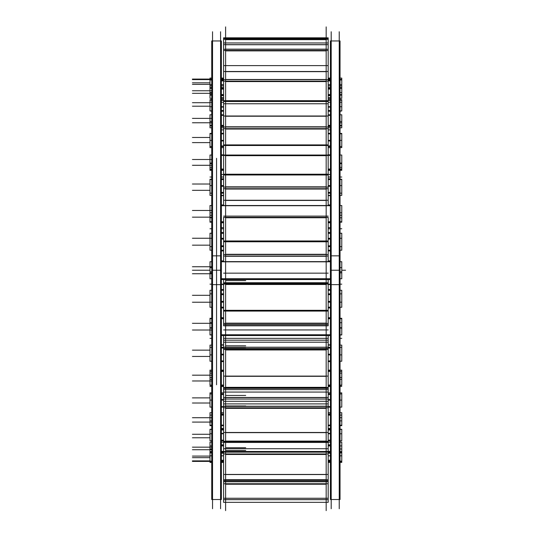 <?xml version="1.0" encoding="UTF-8"?>
<svg xmlns="http://www.w3.org/2000/svg" width="538" height="538" viewBox="0 0 538 538"><rect width="100%" height="100%" fill="white"/><g stroke="black" fill="none" stroke-linecap="round" stroke-linejoin="round"><path stroke-width="0.81" d="M221.374 222.012L223.6 222.012L221.374 222.012M328.18 222.012L330.406 222.012L328.18 222.012M221.374 205.711L330.406 205.711L221.374 205.711M221.374 334.771L330.406 334.771L221.374 334.771M221.374 318.469L223.6 318.469L221.374 318.469M328.18 318.469L330.406 318.469L328.18 318.469M221.374 169.537L223.6 169.537L221.374 169.537M328.18 169.537L330.406 169.537L328.18 169.537M221.374 155.442L330.406 155.442L221.374 155.442M221.374 126.013L223.6 126.013L221.374 126.013M328.18 126.013L330.406 126.013L328.18 126.013M221.374 115.381L223.6 115.381L221.374 115.381M328.18 115.381L330.406 115.381L328.18 115.381M221.374 95.3L223.6 95.3L221.374 95.3M328.18 95.3L330.406 95.3L328.18 95.3M221.374 89.073L223.6 89.073L221.374 89.073M328.18 89.073L330.406 89.073L328.18 89.073M221.374 80.135L223.6 80.135L221.374 80.135M328.18 80.135L330.406 80.135L328.18 80.135M221.374 78.864L223.6 78.864L221.374 78.864M328.18 78.864L330.406 78.864L328.18 78.864M221.374 100.324L223.6 100.324L221.374 100.324M328.18 100.324L330.406 100.324L328.18 100.324M221.374 133.888L223.6 133.888L221.374 133.888M328.18 133.888L330.406 133.888L328.18 133.888M221.374 179.564L223.6 179.564L221.374 179.564M328.18 179.564L330.406 179.564L328.18 179.564M221.374 233.297L223.6 233.297L221.374 233.297M328.18 233.297L330.406 233.297L328.18 233.297M221.374 307.185L223.6 307.185L221.374 307.185M328.18 307.185L330.406 307.185L328.18 307.185M221.374 360.917L223.6 360.917L221.374 360.917M328.18 360.917L330.406 360.917L328.18 360.917M221.374 406.594L223.6 406.594L221.374 406.594M328.18 406.594L330.406 406.594L328.18 406.594M221.374 440.151L223.6 440.151L221.374 440.151M328.18 440.151L330.406 440.151L328.18 440.151M221.374 461.617L223.6 461.617L221.374 461.617M328.18 461.617L330.406 461.617L328.18 461.617M221.374 460.346L223.6 460.346L221.374 460.346M328.18 460.346L330.406 460.346L328.18 460.346M221.374 451.409L223.6 451.409L221.374 451.409M328.18 451.409L330.406 451.409L328.18 451.409M221.374 445.175L223.6 445.175L221.374 445.175M328.18 445.175L330.406 445.175L328.18 445.175M221.374 425.101L223.6 425.101L221.374 425.101M328.18 425.101L330.406 425.101L328.18 425.101M221.374 414.468L223.6 414.468L221.374 414.468M328.18 414.468L330.406 414.468L328.18 414.468M221.374 385.033L223.6 385.033L221.374 385.033M328.18 385.033L330.406 385.033L328.18 385.033M221.374 370.944L223.6 370.944L221.374 370.944M328.18 370.944L330.406 370.944L328.18 370.944M221.374 40.962L221.374 284.636L211.743 284.636L211.743 40.962L221.374 40.962M221.374 255.846L211.743 255.846L211.743 499.52L221.374 499.52L221.374 255.846M220.58 508.733L220.58 31.749M340.036 222.187L341.778 222.187L341.778 221.743L340.036 221.743M330.406 221.743L328.18 221.743M223.6 221.743L221.374 221.743M211.743 221.743L210.002 221.743L210.002 222.187L211.743 222.187M341.778 221.743L341.778 217.782L340.036 217.782M211.743 217.782L210.002 217.782L210.002 221.743M330.406 204.965L328.18 204.965M223.6 204.965L221.374 204.965M330.406 222.779L328.18 222.779M223.6 222.779L221.374 222.779M340.036 205.516L341.778 205.516L341.778 212.766L340.036 212.766M211.743 212.766L210.002 212.766L210.002 205.516L211.743 205.516M330.406 205.516L221.374 205.516M212.537 508.733L212.537 31.749M340.036 327.716L341.778 327.716L341.778 334.966L340.036 334.966M330.406 334.966L221.374 334.966M211.743 334.966L210.002 334.966L210.002 327.716L211.743 327.716M330.406 317.702L328.18 317.702M223.6 317.702L221.374 317.702M330.406 335.517L221.374 335.517M331.193 508.733L331.193 31.749M340.036 40.962L340.036 284.636L330.406 284.636L330.406 40.962L340.036 40.962M340.036 255.846L330.406 255.846L330.406 499.52L340.036 499.52L340.036 255.846M339.243 508.733L339.243 31.749M340.036 261.71L341.778 261.71L341.778 267.615L340.036 267.615M211.743 267.615L210.002 267.615L210.002 261.75L211.743 261.75M341.778 261.75L340.036 261.75M330.406 261.75L328.18 261.75M223.6 261.75L221.374 261.75M211.743 261.71L210.002 261.75M341.778 266.034L341.778 274.447M210.002 266.034L210.002 274.447M341.778 278.771L340.036 278.731M330.406 278.731L221.374 278.731M211.743 278.731L210.002 278.771M341.778 278.731L341.778 272.86L340.036 272.86M211.743 272.86L210.002 272.86L210.002 278.731M330.406 260.923L328.18 260.923M223.6 260.923L221.374 260.923M330.406 279.558L221.374 279.558M340.036 170.324L341.778 170.324L341.778 169.06L340.036 169.06M330.406 169.06L328.18 169.06M223.6 169.06L221.374 169.06M211.743 169.06L210.002 169.06L210.002 170.324L211.743 170.324M341.778 169.06L341.778 167.358L340.036 167.358M211.743 167.358L210.002 167.358L210.002 169.06M330.406 154.809L328.18 154.809M223.6 154.809L221.374 154.809M330.406 170.21L328.18 170.21M223.6 170.21L221.374 170.21M340.036 155.031L341.778 155.031L341.778 163.021L340.036 163.021M211.743 163.021L210.002 163.021L210.002 155.031L211.743 155.031M330.406 155.031L221.374 155.031M341.778 161.77L341.778 168.717M210.002 161.77L210.002 168.717M341.778 121.891L341.778 125.367L340.036 125.367M330.406 125.367L328.18 125.367M223.6 125.367L221.374 125.367M211.743 125.367L210.002 125.367L210.002 127.782L211.743 127.782M341.778 125.367L341.778 127.782L340.036 127.782M330.406 126.538L328.18 126.538M223.6 126.538L221.374 126.538M340.036 114.782L341.778 114.782L341.778 122.805L340.036 122.805M211.743 122.805L210.002 122.805L210.002 114.782L211.743 114.782M330.406 114.782L328.18 114.782M223.6 114.782L221.374 114.782M210.002 121.891L210.002 125.367M340.036 98.346L341.778 98.346L341.778 94.553L340.036 94.553M330.406 94.553L328.18 94.553M223.6 94.553L221.374 94.553M211.743 94.553L210.002 94.553L210.002 98.346L211.743 98.346M330.406 95.629L328.18 95.629M223.6 95.629L221.374 95.629M341.778 94.553L341.778 88.346L340.036 88.346M330.406 88.346L328.18 88.346M223.6 88.346L221.374 88.346M211.743 88.346L210.002 88.346L210.002 84.688L211.743 84.688M210.002 94.553L210.002 88.346M340.036 84.688L341.778 84.688L341.778 79.348L340.036 79.348M330.406 79.348L328.18 79.348M223.6 79.348L221.374 79.348M211.743 79.348L210.002 79.348L210.002 84.688M330.406 80.236L328.18 80.236M223.6 80.236L221.374 80.236M341.778 79.348L341.778 78.077L340.036 78.077M330.406 78.077L328.18 78.077M223.6 78.077L221.374 78.077M211.743 78.077L210.002 78.077L210.002 79.348M330.406 84.688L328.18 84.688M223.6 84.688L221.374 84.688M341.778 84.688L341.778 87.586L340.036 87.586M341.778 88.346L341.778 87.586M330.406 87.586L328.18 87.586M223.6 87.586L221.374 87.586M211.743 87.586L210.002 87.586M341.778 107.432L341.778 99.658L340.036 99.658M330.406 99.658L328.18 99.658M223.6 99.658L221.374 99.658M211.743 99.658L210.002 99.658L210.002 107.432M330.406 99.96L328.18 99.96M223.6 99.96L221.374 99.96M340.036 110.922L341.778 110.922L340.036 111.231M211.743 110.922L210.002 110.922L211.743 111.231M330.406 110.922L328.18 110.922M223.6 110.922L221.374 110.922M341.778 110.922L341.778 106.719L340.036 106.719M330.406 106.719L328.18 106.719M223.6 106.719L221.374 106.719M211.743 106.719L210.002 106.719L210.002 110.922M341.778 141.481L341.778 133.377L340.036 133.377M211.743 133.377L210.002 133.377L210.002 141.481M330.406 133.33L328.18 133.33M223.6 133.33L221.374 133.33M341.778 145.321L341.778 147.627L340.036 147.627M210.002 145.321L210.002 147.627L211.743 147.627M340.036 140.384L341.778 140.384L341.778 146.544L340.036 146.544M330.406 146.544L328.18 146.544M223.6 146.544L221.374 146.544M211.743 146.544L210.002 146.544L210.002 140.384L211.743 140.384M330.406 140.384L328.18 140.384M223.6 140.384L221.374 140.384M341.778 186.968L341.778 179.255L340.036 179.255M211.743 179.255L210.002 179.255L210.002 186.968M330.406 195.664L328.18 195.664M223.6 195.664L221.374 195.664M330.406 178.865L328.18 178.865M223.6 178.865L221.374 178.865M341.778 191.689L341.778 195.368L340.036 195.368M210.002 191.689L210.002 195.368L211.743 195.368M340.036 185.583L341.778 185.583L341.778 193.155L340.036 193.155M330.406 193.155L328.18 193.155M223.6 193.155L221.374 193.155M211.743 193.155L210.002 193.155L210.002 185.583L211.743 185.583M330.406 185.583L328.18 185.583M223.6 185.583L221.374 185.583M341.778 239.854L341.778 233.216L340.036 233.216M211.743 233.216L210.002 233.216L210.002 239.854M330.406 250.957L328.18 250.957M223.6 250.957L221.374 250.957M330.406 232.524L328.18 232.524M223.6 232.524L221.374 232.524M341.778 245.039L341.778 250.204L340.036 250.204M210.002 245.039L210.002 250.204L211.743 250.204M340.036 238.3L341.778 238.3L341.778 246.619L340.036 246.619M330.406 246.619L328.18 246.619M223.6 246.619L221.374 246.619M211.743 246.619L210.002 246.619L210.002 238.3L211.743 238.3M330.406 238.3L328.18 238.3M223.6 238.3L221.374 238.3M340.036 290.278L341.778 290.278L341.778 295.443M211.743 290.278L210.002 290.278L210.002 295.443M330.406 307.958L328.18 307.958M223.6 307.958L221.374 307.958M330.406 289.525L328.18 289.525M223.6 289.525L221.374 289.525M341.778 300.628L341.778 307.265L340.036 307.265M211.743 307.265L210.002 307.265L210.002 300.628M340.036 293.862L341.778 293.862L341.778 302.174L340.036 302.174M330.406 302.174L328.18 302.174M223.6 302.174L221.374 302.174M211.743 302.174L210.002 302.174L210.002 293.862L211.743 293.862M330.406 293.862L328.18 293.862M223.6 293.862L221.374 293.862M340.036 345.114L341.778 345.114L341.778 348.792M211.743 345.114L210.002 345.114L210.002 348.792M330.406 361.61L328.18 361.61M223.6 361.61L221.374 361.61M330.406 344.818L328.18 344.818M223.6 344.818L221.374 344.818M341.778 353.513L341.778 361.227L340.036 361.227M211.743 361.227L210.002 361.227L210.002 353.513M340.036 347.326L341.778 347.326L341.778 354.898L340.036 354.898M330.406 354.898L328.18 354.898M223.6 354.898L221.374 354.898M211.743 354.898L210.002 354.898L210.002 347.326L211.743 347.326M330.406 347.326L328.18 347.326M223.6 347.326L221.374 347.326M340.036 392.854L341.778 392.854L341.778 395.161M211.743 392.854L210.002 392.854L210.002 395.161M330.406 407.145L328.18 407.145M223.6 407.145L221.374 407.145M341.778 399.001L341.778 407.105L340.036 407.105M211.743 407.105L210.002 407.105L210.002 399.001M340.036 393.937L341.778 393.937L341.778 400.097L340.036 400.097M330.406 400.097L328.18 400.097M223.6 400.097L221.374 400.097M211.743 400.097L210.002 400.097L210.002 393.937L211.743 393.937M330.406 393.937L328.18 393.937M223.6 393.937L221.374 393.937M340.036 429.25L341.778 429.25L340.036 429.559M211.743 429.25L210.002 429.25L211.743 429.559M330.406 440.521L328.18 440.521M223.6 440.521L221.374 440.521M341.778 433.05L341.778 440.824L340.036 440.824M330.406 440.824L328.18 440.824M223.6 440.824L221.374 440.824M211.743 440.824L210.002 440.824L210.002 433.05M341.778 429.559L341.778 433.762L340.036 433.762M330.406 433.762L328.18 433.762M223.6 433.762L221.374 433.762M211.743 433.762L210.002 433.762L210.002 429.559M330.406 429.559L328.18 429.559M223.6 429.559L221.374 429.559M340.036 452.895L341.778 452.895L341.778 455.794L340.036 455.794M211.743 452.895L210.002 452.895L210.002 462.404L211.743 462.404M330.406 452.895L328.18 452.895M223.6 452.895L221.374 452.895M341.778 452.895L341.778 452.135L340.036 452.135M210.002 452.895L210.002 445.928L211.743 445.928M341.778 455.794L341.778 462.404L340.036 462.404M330.406 462.404L328.18 462.404M223.6 462.404L221.374 462.404M330.406 460.246L328.18 460.246M223.6 460.246L221.374 460.246M341.778 461.133L340.036 461.133M330.406 461.133L328.18 461.133M223.6 461.133L221.374 461.133M211.743 461.133L210.002 461.133M330.406 455.794L328.18 455.794M223.6 455.794L221.374 455.794M211.743 455.794L210.002 455.794M330.406 452.135L328.18 452.135M223.6 452.135L221.374 452.135M211.743 452.135L210.002 452.135M341.778 452.135L341.778 445.928L340.036 445.928M330.406 444.852L328.18 444.852M223.6 444.852L221.374 444.852M340.036 442.135L341.778 442.135L341.778 445.928M330.406 445.928L328.18 445.928M223.6 445.928L221.374 445.928M211.743 442.135L210.002 442.135L210.002 445.928M340.036 417.676L341.778 417.676L341.778 425.699L340.036 425.699M330.406 425.699L328.18 425.699M223.6 425.699L221.374 425.699M211.743 425.699L210.002 425.699L210.002 417.676L211.743 417.676M330.406 413.944L328.18 413.944M223.6 413.944L221.374 413.944M340.036 412.7L341.778 412.7L341.778 415.107L340.036 415.107M330.406 415.107L328.18 415.107M223.6 415.107L221.374 415.107M211.743 415.107L210.002 415.107L210.002 418.584M211.743 412.7L210.002 412.7L210.002 415.107M341.778 415.107L341.778 418.584M340.036 377.454L341.778 377.454L341.778 385.45L340.036 385.45M330.406 385.45L328.18 385.45M223.6 385.45L221.374 385.45M211.743 385.45L210.002 385.45L210.002 377.454L211.743 377.454M330.406 370.265L328.18 370.265M223.6 370.265L221.374 370.265M330.406 385.672L328.18 385.672M223.6 385.672L221.374 385.672M340.036 370.157L341.778 370.157L341.778 373.123L340.036 373.123M211.743 373.123L210.002 373.123L210.002 371.422L211.743 371.422M341.778 371.422L340.036 371.422M330.406 371.422L328.18 371.422M223.6 371.422L221.374 371.422M211.743 370.157L210.002 370.157L210.002 371.422M341.778 371.765L341.778 378.712M210.002 371.765L210.002 378.712M340.036 318.294L341.778 318.294L341.778 322.699L340.036 322.699M211.743 322.699L210.002 322.699L210.002 318.738L211.743 318.738M341.778 318.738L340.036 318.738M330.406 318.738L328.18 318.738M223.6 318.738L221.374 318.738M211.743 318.294L210.002 318.294L210.002 318.738M341.778 321.166L341.778 329.195M210.002 321.166L210.002 329.195M341.778 211.286L341.778 219.316M210.002 211.286L210.002 219.316M216.558 158.313L216.558 384.771L216.558 158.313M326.169 192.086L326.169 283.6L225.61 283.6L225.61 192.086M223.6 261.623L328.18 261.623M328.18 256.041L328.18 261.818L223.6 261.818L223.6 256.041L328.18 256.041L328.18 254.118M223.6 256.041L223.6 254.118M223.6 240.963L328.18 240.963L328.18 254.555L223.6 254.555L223.6 240.963M223.6 217.426L223.6 241.777L328.18 241.777L328.18 217.318L223.6 217.318L328.18 217.426M326.169 134.211L326.169 217.318L225.61 217.318L225.61 134.211M223.6 205.516L223.6 200.25L328.18 200.25L328.18 205.516M223.6 200.56L223.6 188.724L328.18 188.724L328.18 186.679M328.18 200.56L328.18 188.724M223.6 188.724L223.6 186.679M223.6 174.218L328.18 174.218L328.18 187.089L223.6 187.089L223.6 174.218M223.6 174.991L328.18 174.991L328.18 155.495L223.6 155.495L223.6 174.991M225.61 155.495L225.61 88.427M223.6 155.031L223.6 144.904L328.18 144.904L328.18 155.031M328.18 128.649L223.6 128.649L223.6 145.495L328.18 145.495L328.18 126.665M223.6 128.649L223.6 126.665M223.6 116.006L328.18 116.006L328.18 127.008L223.6 127.008L223.6 116.006M223.6 116.665L223.6 103.76L328.18 103.76L328.18 116.665M326.169 155.495L326.169 88.427M225.61 103.773L326.169 103.773L225.61 103.773L225.61 58.797M223.6 103.76L223.6 100.693L328.18 100.693L328.18 103.76M328.18 81.157L223.6 81.157L223.6 101.521L328.18 101.521L328.18 79.402M223.6 81.157L223.6 79.402M223.6 71.5L328.18 71.5L328.18 79.658L223.6 79.658L223.6 71.5M223.6 71.991L223.6 50.464L328.18 50.464L328.18 49.106M328.18 71.991L328.18 50.464M326.169 103.76L326.169 58.797M326.169 37.243L326.169 65.609L225.61 65.609L225.61 37.243M223.6 50.464L223.6 49.106M223.6 44.647L328.18 44.647L328.18 49.247L223.6 49.247L223.6 44.647M223.6 44.93L223.6 39.301L328.18 39.301L328.18 38.467L223.6 38.467L223.6 39.301M328.18 44.93L328.18 39.301M326.169 26.9L326.169 42.959L225.61 42.959L225.61 26.9M223.6 38.467L223.6 37.821L328.18 37.842L328.18 38.467M328.18 37.842L223.6 37.821M328.18 499.62L328.18 498.262L223.6 498.262L223.6 499.668L328.18 499.668L328.18 502.344L223.6 502.344L223.6 499.62M225.61 510.629L225.61 479.849L326.169 479.849L326.169 510.629M223.6 498.262L223.6 483.749L328.18 483.749L328.18 479.775L223.6 479.775L223.6 480.837L328.18 480.837M328.18 498.262L328.18 483.749M223.6 483.749L223.6 480.837M225.61 488.793L225.61 441.617M223.6 479.775L223.6 474.442L328.18 474.442L328.18 479.775M223.6 474.758L223.6 453.938L328.18 453.938L328.18 441.617L223.6 441.617L223.6 451.476L328.18 451.476M328.18 474.758L328.18 453.938M223.6 453.938L223.6 451.698L328.18 451.698M326.169 488.793L326.169 441.617M225.61 447.542L225.61 388.342L326.169 388.342L326.169 447.542M223.6 388.342L328.18 388.342L328.18 376.096L223.6 376.096L223.6 398.133M223.6 388.369L328.18 388.369L328.18 398.133M223.6 441.611L328.18 441.611L328.18 432.478L223.6 432.478L223.6 441.617M223.6 441.254L328.18 441.254M223.6 432.996L223.6 407.804L328.18 407.804L328.18 399.068L223.6 399.068L223.6 406.23L328.18 406.23M328.18 432.996L328.18 407.804M223.6 407.804L223.6 406.23M223.6 399.068L223.6 397.481L328.18 397.481L328.18 399.068M225.61 390.534L225.61 324.757M223.6 335.517L223.6 348.416L328.18 348.416L328.18 335.517M223.6 387.542L328.18 387.542M223.6 376.782L223.6 349.444L328.18 349.444L328.18 348.416M328.18 376.782L328.18 349.444M223.6 349.444L223.6 348.416M326.169 390.534L326.169 324.757M225.61 342.195L225.61 256.902M223.6 282.753L223.6 283.6L328.18 283.6L328.18 282.753L223.6 282.753L223.6 279.558M328.18 279.558L328.18 282.753M328.18 324.616L328.18 325.806L223.6 325.806L223.6 324.616L328.18 324.616L328.18 322.988M223.6 324.616L223.6 322.988M223.6 310.312L328.18 310.312L328.18 323.412L223.6 323.412L223.6 310.312M328.18 284.051L223.6 284.051L223.6 311.092L328.18 311.092L328.18 283.6M223.6 284.051L223.6 283.6M326.169 342.195L326.169 256.902M220.58 270.237L212.537 270.237M339.243 270.237L331.193 270.237M221.374 87.748L223.6 87.748M328.18 87.748L330.406 87.748M221.374 107.102L223.6 107.102M328.18 107.102L330.406 107.102M221.374 110.512L223.6 110.512L221.374 110.512M328.18 110.512L330.406 110.512L328.18 110.512M221.374 140.949L223.6 140.949M328.18 140.949L330.406 140.949M221.374 145.953L223.6 145.953L221.374 145.953M328.18 145.953L330.406 145.953L328.18 145.953M221.374 186.289L223.6 186.289M328.18 186.289L330.406 186.289M221.374 192.436L223.6 192.436L221.374 192.436M328.18 192.436L330.406 192.436L328.18 192.436M221.374 239.087L223.6 239.087M328.18 239.087L330.406 239.087M221.374 245.832L223.6 245.832L221.374 245.832M328.18 245.832L330.406 245.832L328.18 245.832M221.374 294.649L223.6 294.649L221.374 294.649M328.18 294.649L330.406 294.649L328.18 294.649M221.374 301.394L223.6 301.394M328.18 301.394L330.406 301.394M221.374 348.046L223.6 348.046L221.374 348.046M328.18 348.046L330.406 348.046L328.18 348.046M221.374 354.192L223.6 354.192M328.18 354.192L330.406 354.192M221.374 394.529L223.6 394.529L221.374 394.529M328.18 394.529L330.406 394.529L328.18 394.529M221.374 399.532L223.6 399.532M328.18 399.532L330.406 399.532M221.374 429.97L223.6 429.97L221.374 429.97M328.18 429.97L330.406 429.97L328.18 429.97M221.374 433.379L223.6 433.379M328.18 433.379L330.406 433.379M221.374 452.734L223.6 452.734M328.18 452.734L330.406 452.734M345.578 270.237L341.778 270.237L345.578 270.237M221.374 270.237L211.743 270.237L221.374 270.237M211.743 217.164L192.422 217.164M341.778 221.965L340.036 221.965M330.406 221.965L328.18 221.965M223.6 221.965L221.374 221.965M211.743 221.965L210.002 221.965M210.002 270.237L192.422 270.237L210.002 270.237M330.406 453.198L328.18 453.198M223.6 453.198L221.374 453.198M211.743 210.466L192.422 210.466M341.778 215.274L340.036 215.274M211.743 215.274L210.002 215.274M211.743 330.016L192.422 330.016M341.778 334.818L340.036 334.818M330.406 334.818L221.374 334.818M211.743 334.818L210.002 334.818M340.036 270.237L330.406 270.237L340.036 270.237M211.743 266.74L192.422 266.74M341.778 271.764L340.036 271.764M211.743 271.764L210.002 271.764M211.743 273.741L192.422 273.741M330.406 278.771L221.374 278.771L330.406 278.771M211.743 165.294L192.422 165.294M341.778 169.45L340.036 169.45M330.406 169.45L328.18 169.45M223.6 169.45L221.374 169.45M211.743 169.45L210.002 169.45M330.406 428.436L328.18 428.436L330.406 428.436M223.6 428.436L221.374 428.436L223.6 428.436M211.743 159.51L192.422 159.51M341.778 163.66L340.036 163.66M211.743 163.66L210.002 163.66M211.743 122.758L192.422 122.758M341.778 125.892L340.036 125.892M330.406 125.892L328.18 125.892M223.6 125.892L221.374 125.892M211.743 125.892L210.002 125.892M328.18 389.62L223.6 389.62M211.743 118.387L192.422 118.387M341.778 121.521L340.036 121.521M211.743 121.521L210.002 121.521M341.778 386.486L340.036 386.486L341.778 386.486M330.406 386.486L328.18 386.486L330.406 386.486M223.6 386.486L221.374 386.486L223.6 386.486M211.743 386.486L210.002 386.486L211.743 386.486M211.743 93.323L192.422 93.323M341.778 95.159L340.036 95.159M330.406 95.159L328.18 95.159M223.6 95.159L221.374 95.159M211.743 95.159L210.002 95.159M328.18 340.191L223.6 340.191M211.743 90.761L192.422 90.761M341.778 92.597L340.036 92.597M211.743 92.597L210.002 92.597M341.778 338.355L340.036 338.355L341.778 338.355M328.18 338.355L223.6 338.355M211.743 338.355L210.002 338.355L211.743 338.355M210.002 79.604L192.422 79.604M341.778 79.98L340.036 79.98M330.406 79.98L328.18 79.98M223.6 79.98L221.374 79.98M211.743 79.98L210.002 79.98M330.406 284.548L328.18 284.548L330.406 284.548M223.6 284.548L221.374 284.548L223.6 284.548M211.743 79.079L192.422 79.079M341.778 284.172L340.036 284.172L341.778 284.172M330.406 284.172L328.18 284.172L330.406 284.172M223.6 284.172L221.374 284.172L223.6 284.172M211.743 284.172L210.002 284.172L211.743 284.172M210.002 82.825L192.422 82.825M330.406 227.635L328.18 227.635L330.406 227.635M223.6 227.635L221.374 227.635L223.6 227.635M210.002 84.385L192.422 84.385M341.778 228.758L340.036 228.758L341.778 228.758M330.406 228.758L328.18 228.758L330.406 228.758M223.6 228.758L221.374 228.758L223.6 228.758M211.743 228.758L210.002 228.758L211.743 228.758M210.002 102.704L192.422 102.704M341.778 100.189L340.036 100.189M211.743 100.189L210.002 100.189M330.406 174.507L328.18 174.507L330.406 174.507M223.6 174.507L221.374 174.507L223.6 174.507M210.002 106.208L192.422 106.208M341.778 177.022L340.036 177.022L341.778 177.022M330.406 177.022L328.18 177.022L330.406 177.022M223.6 177.022L221.374 177.022L223.6 177.022M211.743 177.022L210.002 177.022L211.743 177.022M210.002 137.466L192.422 137.466M341.778 133.78L340.036 133.78M211.743 133.78L210.002 133.78M330.406 129.887L328.18 129.887L330.406 129.887M223.6 129.887L221.374 129.887L223.6 129.887M210.002 142.604L192.422 142.604M341.778 133.572L340.036 133.572L341.778 133.572M330.406 133.572L328.18 133.572L330.406 133.572M223.6 133.572L221.374 133.572L223.6 133.572M211.743 133.572L210.002 133.572L211.743 133.572M210.002 184.023L192.422 184.023M341.778 179.497L340.036 179.497M211.743 179.497L210.002 179.497M330.406 97.734L328.18 97.734M223.6 97.734L221.374 97.734M210.002 190.338L192.422 190.338M341.778 102.267L340.036 102.267L341.778 102.267M330.406 102.267L328.18 102.267L330.406 102.267M223.6 102.267L221.374 102.267L223.6 102.267M211.743 102.267L210.002 102.267L211.743 102.267M210.002 238.247L192.422 238.247M341.778 233.27L340.036 233.27M211.743 233.27L210.002 233.27M330.406 80.915L328.18 80.915M223.6 80.915L221.374 80.915M210.002 245.173L192.422 245.173M341.778 85.885L340.036 85.885L341.778 85.885M330.406 85.885L328.18 85.885L330.406 85.885M223.6 85.885L221.374 85.885L223.6 85.885M211.743 85.885L210.002 85.885L211.743 85.885M210.002 295.308L192.422 295.308M210.002 302.235L192.422 302.235M210.002 350.144L192.422 350.144M210.002 356.459L192.422 356.459M210.002 397.878L192.422 397.878M210.002 403.016L192.422 403.016M210.002 434.274L192.422 434.274M210.002 437.777L192.422 437.777M210.002 456.096L192.422 456.096M210.002 457.656L192.422 457.656M211.743 461.402L192.422 461.402M341.778 461.779L340.036 461.779M330.406 461.779L328.18 461.779M223.6 461.779L221.374 461.779M211.743 461.779L210.002 461.779M210.002 460.878L192.422 460.878M341.778 461.254L340.036 461.254M211.743 461.254L210.002 461.254M211.743 449.721L192.422 449.721M341.778 451.557L340.036 451.557M330.406 451.557L328.18 451.557M223.6 451.557L221.374 451.557M211.743 451.557L210.002 451.557M211.743 447.159L192.422 447.159M341.778 449.001L340.036 449.001M211.743 449.001L210.002 449.001M211.743 422.095L192.422 422.095M341.778 425.228L340.036 425.228M330.406 425.228L328.18 425.228M223.6 425.228L221.374 425.228M211.743 425.228L210.002 425.228M211.743 417.723L192.422 417.723M341.778 420.857L340.036 420.857M211.743 420.857L210.002 420.857M211.743 380.971L192.422 380.971M341.778 385.127L340.036 385.127M330.406 385.127L328.18 385.127M223.6 385.127L221.374 385.127M211.743 385.127L210.002 385.127M211.743 375.188L192.422 375.188M341.778 379.337L340.036 379.337M211.743 379.337L210.002 379.337M211.743 323.318L192.422 323.318M341.778 328.126L340.036 328.126M211.743 328.126L210.002 328.126M225.61 256.263L326.169 256.263L225.61 256.263M225.61 254.292L326.169 254.292L225.61 254.292M225.61 241.226L326.169 241.226L225.61 241.226M225.61 217.749L326.169 217.749L225.61 217.749M223.6 216.115L328.18 216.115M225.61 200.439L326.169 200.439L225.61 200.439M225.61 189.046L326.169 189.046L225.61 189.046M225.61 186.841L326.169 186.841L225.61 186.841M225.61 174.467L326.169 174.467L225.61 174.467M225.61 155.67L326.169 155.67L225.61 155.67M225.61 145.26L326.169 145.26L225.61 145.26M225.61 129.039L326.169 129.039L225.61 129.039M225.61 126.8L326.169 126.8L225.61 126.8M225.61 116.221L326.169 116.221L225.61 116.221M225.61 101.184L326.169 101.184L225.61 101.184M225.61 81.581L326.169 81.581L225.61 81.581M225.61 79.503L326.169 79.503L225.61 79.503M225.61 71.655L326.169 71.655L225.61 71.655M225.61 50.888L326.169 50.888L225.61 50.888M225.61 49.16L326.169 49.16L225.61 49.16M225.61 44.735L326.169 44.735L225.61 44.735M225.61 39.684L326.169 39.684L225.61 39.684M225.61 38.454L326.169 38.454L225.61 38.454M225.61 37.855L326.169 37.855L225.61 37.855M225.61 499.641L326.169 499.641L225.61 499.641M225.61 498.289L326.169 498.289L225.61 498.289M225.61 484.22L326.169 484.22L225.61 484.22M223.6 481.786L328.18 481.786M225.61 479.667L326.169 479.667L225.61 479.667M225.61 474.543L326.169 474.543L225.61 474.543M225.61 454.469L326.169 454.469L225.61 454.469M225.61 451.624L326.169 451.624L225.61 451.624M225.61 447.724L245.718 447.724M223.6 452.169L328.18 452.169M225.61 450.461L245.718 450.461M223.6 448.719L328.18 448.719M223.6 442.451L328.18 442.451M225.61 441.086L326.169 441.086L225.61 441.086M225.61 432.646L326.169 432.646L225.61 432.646M225.61 408.355L326.169 408.355L225.61 408.355M225.61 399.061L326.169 399.061L225.61 399.061M225.61 397.622L326.169 397.622L225.61 397.622M225.61 403.904L245.718 403.904M223.6 406.378L328.18 406.378M225.61 405.968L245.718 405.968M223.6 403.904L328.18 403.904M223.6 401.294L328.18 401.294M225.61 395.45L245.718 395.45M223.6 392.067L328.18 392.067M225.61 387.326L326.169 387.326L225.61 387.326M225.61 376.318L326.169 376.318L225.61 376.318M225.61 349.962L326.169 349.962L225.61 349.962M225.61 348.207L245.718 348.207M223.6 329.949L328.18 329.949M223.6 348.496L328.18 348.496L223.6 348.49M223.6 347.205L328.18 347.205M225.61 345.82L245.718 345.82M223.6 342.208L328.18 342.208M225.61 282.706L326.169 282.706L225.61 282.706M225.61 324.723L326.169 324.723L225.61 324.723M225.61 323.156L326.169 323.156L225.61 323.156M225.61 310.567L326.169 310.567L225.61 310.567M225.61 284.488L326.169 284.488L225.61 284.488M225.61 280.607L245.718 280.607M223.6 273.163L328.18 273.163M212.537 40.962L220.58 40.962M220.58 499.52L212.537 499.52M331.193 40.962L339.243 40.962M339.243 499.52L331.193 499.52M330.406 170.324L328.18 170.324L330.406 170.324M223.6 170.324L221.374 170.324L223.6 170.324M330.406 127.782L328.18 127.782L330.406 127.782M223.6 127.782L221.374 127.782L223.6 127.782M330.406 98.346L328.18 98.346L330.406 98.346M223.6 98.346L221.374 98.346L223.6 98.346M330.406 84.634L328.18 84.634L330.406 84.634M223.6 84.634L221.374 84.634L223.6 84.634M221.374 111.231L223.6 111.231L221.374 111.231M328.18 111.231L330.406 111.231L328.18 111.231M221.374 147.627L223.6 147.627L221.374 147.627M328.18 147.627L330.406 147.627L328.18 147.627M221.374 195.368L223.6 195.368L221.374 195.368M328.18 195.368L330.406 195.368L328.18 195.368M221.374 250.204L223.6 250.204L221.374 250.204M328.18 250.204L330.406 250.204L328.18 250.204M330.406 290.278L328.18 290.278L330.406 290.278M223.6 290.278L221.374 290.278L223.6 290.278M330.406 345.114L328.18 345.114L330.406 345.114M223.6 345.114L221.374 345.114L223.6 345.114M330.406 392.854L328.18 392.854L330.406 392.854M223.6 392.854L221.374 392.854L223.6 392.854M330.406 429.25L328.18 429.25L330.406 429.25M223.6 429.25L221.374 429.25L223.6 429.25M221.374 455.847L223.6 455.847L221.374 455.847M328.18 455.847L330.406 455.847L328.18 455.847M221.374 442.135L223.6 442.135L221.374 442.135M328.18 442.135L330.406 442.135L328.18 442.135M221.374 412.7L223.6 412.7L221.374 412.7M328.18 412.7L330.406 412.7L328.18 412.7M221.374 370.157L223.6 370.157L221.374 370.157M328.18 370.157L330.406 370.157L328.18 370.157M225.61 261.818L326.169 261.818M225.61 37.821L326.169 37.821M225.61 502.344L326.169 502.344M225.61 480.837L326.169 480.837M225.61 451.698L326.169 451.698M225.61 441.611L326.169 441.611M225.61 406.23L326.169 406.23M225.61 348.49L326.169 348.49M225.61 348.416L326.169 348.416M225.61 325.806L326.169 325.806M330.406 261.71L328.18 261.71M223.6 261.71L221.374 261.71M341.778 84.634L340.036 84.634M211.743 84.634L210.002 84.634M341.778 455.847L340.036 455.847M211.743 455.847L210.002 455.847M223.6 65.609L328.18 65.609M223.6 42.959L328.18 42.959M223.6 479.849L328.18 479.849"/></g></svg>
